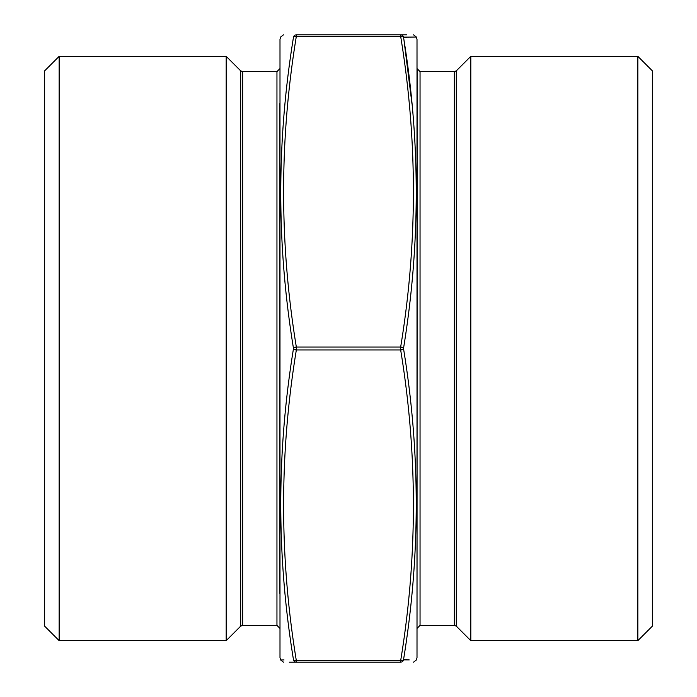 <?xml version="1.0" encoding="UTF-8"?>
<svg xmlns="http://www.w3.org/2000/svg" width="697" height="697" viewBox="0 0 697 697"><rect width="100%" height="100%" fill="white"/><g stroke="black" fill="none" stroke-linecap="round" stroke-linejoin="round"><path stroke-width="1.05" d="M413.539 662.15L416.379 659.972L417.006 657.619L417.006 39.38L416.379 37.028L403.502 37.133C420.474 37.002 420.474 37.002 403.502 37.133C420.474 140.742 420.474 244.525 403.502 348.5A2.936 1.455 -171.2 0 0 400.662 347.028C417.634 243.462 417.634 139.888 400.662 36.322L296.338 36.322L296.338 34.85C279.366 34.85 279.366 34.85 296.338 34.85L400.662 34.85C417.634 34.85 417.634 34.85 400.662 34.85L406.717 34.85M284.036 659.937L280.621 659.972L283.461 662.15M293.498 659.867C276.526 659.998 276.526 659.998 293.498 659.867C276.526 556.258 276.526 452.475 293.498 348.5C276.526 244.76 276.526 140.968 293.498 37.133C276.526 37.002 276.526 37.002 293.498 37.133A2.936 1.455 -171.2 0 1 296.338 36.322C279.366 139.888 279.366 243.462 296.338 347.028A2.936 1.455 171.2 0 0 293.498 348.5A2.936 1.455 -171.2 0 0 296.338 349.972C279.366 453.538 279.366 557.112 296.338 660.678A2.936 1.455 171.2 0 1 293.498 659.867A2.936 2.919 -90 0 0 296.338 662.15C279.366 662.15 279.366 662.15 296.338 662.15L296.338 660.678L400.662 660.678C417.634 557.112 417.634 453.538 400.662 349.972L296.338 349.972L296.338 347.028L400.662 347.028L400.662 349.972A2.936 1.455 171.2 0 0 403.502 348.5C420.474 452.24 420.474 556.032 403.502 659.867C420.474 659.998 420.474 659.998 403.502 659.867A2.936 1.455 -171.2 0 1 400.662 660.678L400.662 662.15C417.634 662.15 417.634 662.15 400.662 662.15L289.238 662.15M411.936 103.461L404.025 40.539M409.2 659.911L403.502 659.867A2.936 2.919 -90 0 1 400.662 662.15M417.006 39.38L417.111 348.5L417.111 68.663L420.047 71.608L420.047 625.392L417.111 628.337M417.111 348.5L417.006 657.619M279.889 103.461L279.889 593.539M279.994 657.619L279.994 39.38L279.994 657.619L280.621 659.972M226.185 348.5L226.185 56.344L59.149 56.344L59.149 640.656L226.185 640.656L226.185 348.5M242.661 625.392L276.953 625.392L276.953 71.608L242.661 71.608L242.661 625.392L240.683 626.159L240.683 70.841L226.185 56.344M59.149 640.656L44.652 626.159L44.652 70.841L59.149 56.344M637.851 640.656L652.348 626.159L652.348 70.841L637.851 56.344L470.815 56.344L470.815 640.656L637.851 640.656L637.851 56.344M470.815 640.656L456.317 626.159L456.317 70.841L470.815 56.344M403.502 37.133A2.936 1.455 171.2 0 0 400.662 36.322L400.662 34.85A2.936 2.919 -90 0 1 403.502 37.133M456.317 626.159L454.339 625.392L454.339 71.608L420.047 71.608M296.338 34.85A2.936 2.919 90 0 0 293.498 37.133M279.994 39.38L280.621 37.028L283.461 34.85M240.683 626.159L226.185 640.656M454.339 625.392L420.047 625.392M456.317 70.841L454.339 71.608M276.953 625.392L279.889 628.337M276.953 71.608L279.889 68.663M242.661 71.608L240.683 70.841M416.379 37.028L413.539 34.85"/></g></svg>
